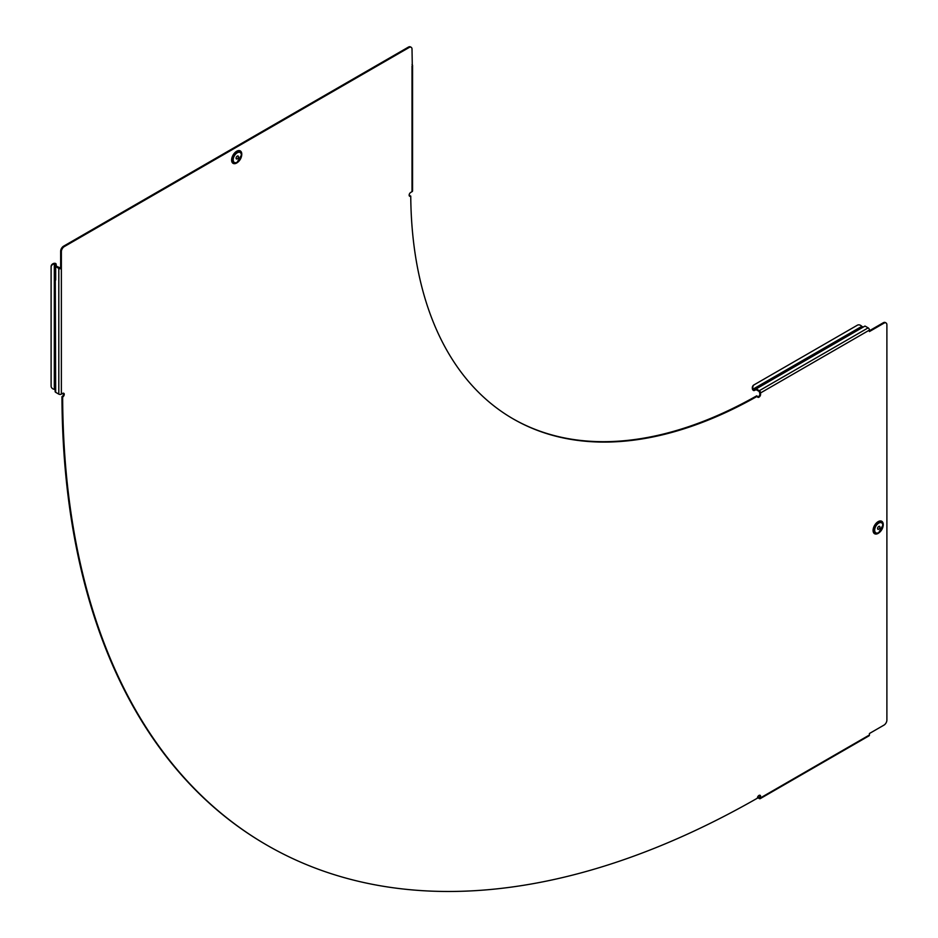 <?xml version="1.0" encoding="UTF-8"?>
<svg xmlns="http://www.w3.org/2000/svg" width="938" height="938" viewBox="0 0 938 938"><rect width="100%" height="100%" fill="white"/><g stroke="black" fill="none" stroke-linecap="round" stroke-linejoin="round"><path stroke-width="1.41" d="M237.279 158.85A1.688 0.973 -60 0 1 236.435 158.932A1.688 0.973 -60 0 1 236.177 157.584A1.688 0.973 -60 0 1 237.279 156.095A1.688 0.973 -60 0 1 238.123 156.013A1.688 0.973 -60 0 1 238.381 157.361A1.688 0.973 -60 0 1 237.279 158.85M236.739 162.895L241.711 154.618A6.636 3.834 120 0 0 237.021 151.909A6.636 3.834 120 0 0 232.331 160.035A6.636 3.834 120 0 0 237.021 162.743A6.636 3.834 120 0 0 241.711 154.618L241.711 154.301A7.023 4.057 120 0 0 236.739 151.428A7.023 4.057 120 0 0 231.78 160.035A7.023 4.057 120 0 0 236.739 162.895A7.023 4.057 120 0 0 236.88 162.813M878.742 529.208A1.688 0.973 -60 0 1 877.898 529.29A1.688 0.973 -60 0 1 877.64 527.942A1.688 0.973 -60 0 1 878.742 526.453A1.688 0.973 -60 0 1 879.586 526.37A1.688 0.973 -60 0 1 879.844 527.719A1.688 0.973 -60 0 1 878.742 529.208M883.186 524.659L878.496 533.101A6.636 3.834 120 0 0 883.186 524.975A6.636 3.834 120 0 0 878.496 522.267A6.636 3.834 120 0 0 873.794 530.392A6.636 3.834 120 0 0 878.496 533.101L878.214 533.265A7.023 4.057 120 0 1 873.243 530.392A7.023 4.057 120 0 1 878.214 521.786A7.023 4.057 120 0 1 883.186 524.659A7.023 4.057 120 0 1 883.186 524.823M757.552 396.997A2.263 1.301 120 0 0 758.279 396.774A2.263 1.301 120 0 0 759.886 394.007L759.299 391.521L756.169 389.704L754.316 390.501A1.806 1.044 60 0 1 753.413 390.407A1.806 1.044 60 0 1 752.51 389.446L753.073 389.118A4.115 3.365 60 0 1 754.304 384.709L857.344 325.216A4.115 3.365 60 0 1 861.788 326.365L753.073 389.118M868.154 735.732A1.806 1.044 -120 0 0 869.057 735.814A1.806 1.044 -120 0 0 869.432 734.993L869.432 733.504L883.983 725.109A4.115 2.38 120 0 0 886.891 720.067L886.891 324.841A4.115 2.38 120 0 0 886.047 322.953A4.115 2.38 120 0 0 883.983 323.164L869.432 331.56L869.432 330.082A1.806 1.044 -120 0 0 868.154 327.866L865.012 326.061L849.851 334.198M869.432 330.082L760.577 392.928A1.806 1.044 -120 0 0 759.299 390.712L756.169 388.907A1.806 1.044 -120 0 0 755.254 388.813L753.824 389.645L753.003 389.164M862.679 326.799L861.788 326.365M412.017 64.511L412.122 64.581A1.806 1.044 180 0 1 412.216 64.64L412.439 65.601A1.806 1.044 180 0 1 412.298 65.789L412.017 49.186A4.115 2.38 120 0 0 411.172 47.299A4.115 2.38 120 0 0 409.109 47.51L64.276 246.6A4.115 2.38 120 0 0 61.369 251.642L60.665 251.232L60.665 268.034L56.362 266.228L56.128 264.235A1.806 1.044 -0 0 0 55.6 263.496A1.806 1.044 -0 0 0 55.225 263.332L55.67 392.319A1.806 1.044 180 0 1 55.143 391.58L55.225 280.872M55.143 265.888L55.143 264.235L54.31 263.836A4.115 3.365 180 0 0 51.109 267.119L51.109 266.544A4.115 3.365 0 0 1 54.31 263.273L55.225 263.332M55.143 276.311L55.33 280.825M55.143 389.927L54.31 389.364A4.115 3.365 180 0 1 51.109 386.093L51.109 267.119M512.863 418.711A494.748 285.644 -60 0 0 756.685 395.836L757.376 396.235A494.748 285.644 -60 0 1 513.203 418.911A494.748 285.644 -60 0 1 410.75 196.112L410.058 195.714A2.263 1.301 -60 0 1 410.047 195.714A2.263 1.301 -60 0 1 409.32 195.936M410.75 196.112A2.263 1.301 -60 0 1 410.738 196.112A2.263 1.301 -60 0 1 409.613 196.23A2.263 1.301 -60 0 1 409.261 194.424A2.263 1.301 -60 0 1 410.738 192.419L412.017 191.68A1.806 1.044 0 0 0 412.556 190.942L412.556 65.25M757.376 396.235A2.263 1.301 120 0 0 757.845 397.29A2.263 1.301 120 0 0 758.983 397.173A2.263 1.301 120 0 0 760.577 394.406L760.577 392.928M266.369 844.833L267.072 845.244A987.034 569.87 120 0 1 62.647 397.091L61.955 396.68A987.034 569.87 120 0 0 266.369 844.833A987.034 569.87 120 0 0 266.72 845.032M267.072 845.244A987.034 569.87 120 0 0 757.376 798.191A2.263 1.301 120 0 1 758.373 795.916A2.263 1.301 120 0 1 760.108 795.318A2.263 1.301 120 0 1 760.577 796.35L760.577 797.839A1.806 1.044 60 0 1 760.202 798.66A1.806 1.044 60 0 1 759.299 798.578L757.47 797.523M60.665 251.232A4.115 2.38 -60 0 1 63.573 246.19L64.276 246.6M409.109 47.51L408.417 47.099L63.573 246.19M408.417 47.099A4.115 2.38 -60 0 1 410.469 46.9A4.115 2.38 -60 0 1 410.785 47.158M869.432 330.751L883.291 322.754A4.115 2.38 -60 0 1 885.343 322.555A4.115 2.38 -60 0 1 885.66 322.813M759.71 795.213A2.263 1.301 120 0 1 759.886 795.952L759.71 797.804L757.728 796.854M61.955 396.68A2.263 1.301 120 0 0 63.374 393.174M61.369 251.642L61.369 394.136L62.647 393.397A2.263 1.301 120 0 1 63.784 393.28A2.263 1.301 120 0 1 64.124 395.086A2.263 1.301 120 0 1 62.647 397.091M60.665 268.034L61.369 268.444A1.806 1.044 0 0 1 58.801 268.444L58.801 394.136L55.67 392.319M412.439 65.601L412.216 64.64M61.369 394.136A1.806 1.044 180 0 1 58.801 394.136M55.225 266.204L58.801 268.444M865.012 326.061L756.169 388.907M753.824 389.645L754.316 390.501L755.758 389.669L754.316 390.501L755.758 389.669L755.254 388.813L853.287 332.826M752.581 389.411A4.115 3.365 -120 0 1 753.812 384.99L754.304 384.709M878.156 526.98A1.688 0.973 -60 0 1 877.71 527.742M236.681 156.623A1.688 0.973 -60 0 1 236.235 157.373M241.605 155.814A7.199 4.162 120 0 0 241.781 154.195A7.199 4.162 120 0 0 236.693 151.253A7.199 4.162 120 0 0 231.604 160.07A7.199 4.162 120 0 0 238.006 162.051M241.347 155.122A5.757 3.33 120 0 0 237.279 152.765A5.757 3.33 120 0 0 233.199 159.823A5.757 3.33 120 0 0 237.279 162.18A5.757 3.33 120 0 0 241.347 155.122M883.08 526.171A7.199 4.162 120 0 0 878.167 521.622A7.199 4.162 120 0 0 873.079 530.439A7.199 4.162 120 0 0 878.167 533.37A7.199 4.162 120 0 0 879.481 532.421M878.742 532.538A5.757 3.33 120 0 0 882.822 525.479A5.757 3.33 120 0 0 878.742 523.123A5.757 3.33 120 0 0 874.673 530.181A5.757 3.33 120 0 0 878.742 532.538M869.432 734.993L760.577 797.839M412.017 65.988L412.017 191.68M759.886 795.952L760.577 796.35M759.886 394.007L760.577 394.406M883.983 323.164L883.291 322.754M55.67 266.627L55.67 279.97M56.128 265.888L55.225 265.888M56.128 264.235L55.225 264.235M54.31 263.836L54.31 389.364M868.154 327.866L759.299 390.712M759.886 797.429L759.299 797.769M411.172 47.299L410.469 46.9M885.343 322.555L886.047 322.953M869.057 735.814L760.202 798.66"/></g></svg>
